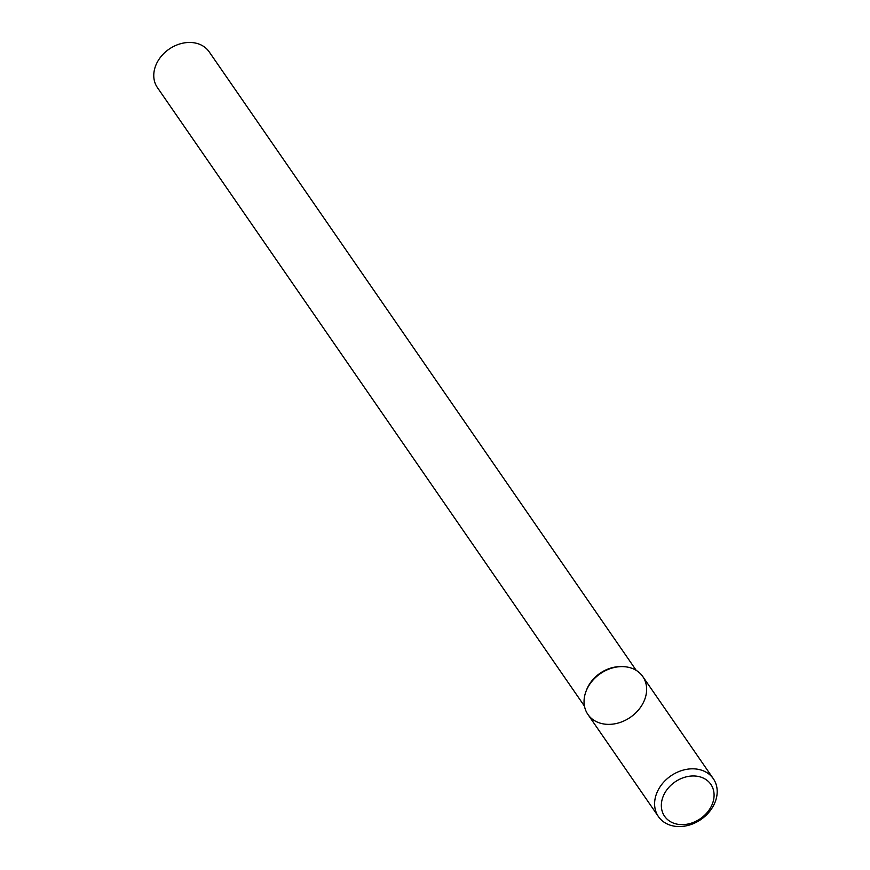 <?xml version="1.0" encoding="UTF-8"?>
<svg xmlns="http://www.w3.org/2000/svg" width="870" height="870" viewBox="0 0 870 870"><rect width="100%" height="100%" fill="white"/><g stroke="black" fill="none" stroke-linecap="round" stroke-linejoin="round"><path stroke-width="1.3" d="M713.346 778.748L642.778 676.545A33.343 26.491 145.4 0 0 630.108 667.714A33.343 26.491 145.4 0 0 621.963 666.605A33.343 26.491 145.4 0 0 585.988 691.443A33.343 26.491 145.4 0 0 603.16 723.873A33.343 26.491 145.4 0 0 643.582 702.123A33.343 26.491 145.4 0 0 630.108 667.714A33.343 26.491 145.4 0 0 621.963 666.605A33.343 26.491 145.4 0 0 585.988 691.443A33.343 26.491 145.4 0 0 587.903 714.433L658.459 816.636A33.343 26.491 145.4 0 0 700.948 819.486A33.343 26.491 145.4 0 0 713.346 778.748A33.343 26.491 145.4 0 0 700.665 769.917A33.343 26.491 145.4 0 0 663.658 782.195A33.343 26.491 145.4 0 0 658.459 816.636M620.462 666.605A31.461 24.991 145.4 0 0 586.521 690.04L585.988 691.443L586.521 690.04A31.461 24.991 145.4 0 1 620.462 666.605L621.963 666.605L620.462 666.605M197.229 43.5A31.461 24.991 145.4 0 0 162.309 55.082A31.461 24.991 145.4 0 0 157.405 87.576L584.466 706.135L157.405 87.576A31.461 24.991 145.4 0 1 162.309 55.082A31.461 24.991 145.4 0 1 197.229 43.5A31.461 24.991 145.4 0 1 209.181 51.83A31.461 24.991 145.4 0 0 197.229 43.5M700.154 776.899A28.101 22.326 145.4 0 0 661.352 806.24A28.101 22.326 145.4 0 0 701.622 817.789A28.101 22.326 145.4 0 0 700.154 776.899M209.181 51.83L636.231 670.389L209.181 51.83"/></g></svg>
